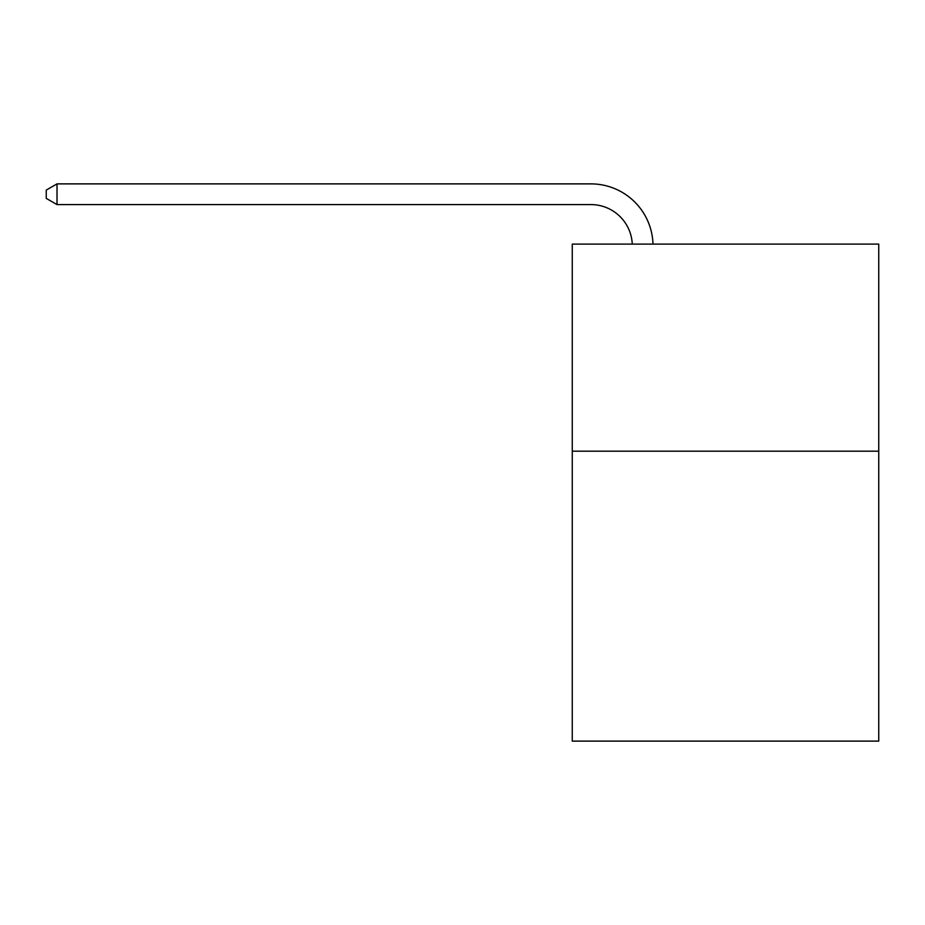 <?xml version="1.0" encoding="UTF-8"?>
<svg xmlns="http://www.w3.org/2000/svg" width="925" height="925" viewBox="0 0 925 925"><rect width="100%" height="100%" fill="white"/><g stroke="black" fill="none" stroke-linecap="round" stroke-linejoin="round"><path stroke-width="1.39" d="M878.75 451.192L878.75 741.122L572.263 741.122L572.263 244.108L878.75 244.108L878.75 451.192L572.263 451.192M590.89 204.587A41.417 41.417 0 0 1 632.272 244.108A41.417 41.417 0 0 0 590.89 204.587A41.417 41.417 0 0 1 632.272 244.108A41.417 41.417 0 0 0 590.89 204.587A41.417 41.417 0 0 1 632.272 244.108A41.417 41.417 0 0 0 590.89 204.587A41.417 41.417 0 0 1 632.272 244.108A41.417 41.417 0 0 0 590.89 204.587A41.417 41.417 0 0 1 632.272 244.108A41.417 41.417 0 0 0 590.89 204.587A41.417 41.417 0 0 1 632.272 244.108A41.417 41.417 0 0 0 590.89 204.587A41.417 41.417 0 0 1 632.272 244.108A41.417 41.417 0 0 0 590.89 204.587A41.417 41.417 0 0 1 632.272 244.108A41.417 41.417 0 0 0 590.89 204.587A41.417 41.417 0 0 1 632.272 244.108A41.417 41.417 0 0 0 590.89 204.587A41.417 41.417 0 0 1 632.272 244.108A41.417 41.417 0 0 0 590.89 204.587A41.417 41.417 0 0 1 632.272 244.108A41.417 41.417 0 0 0 590.89 204.587A41.417 41.417 0 0 1 632.272 244.108A41.417 41.417 0 0 0 590.89 204.587A41.417 41.417 0 0 1 632.272 244.108A41.417 41.417 0 0 0 590.89 204.587A41.417 41.417 0 0 1 632.272 244.108A41.417 41.417 0 0 0 590.89 204.587A41.417 41.417 0 0 1 632.272 244.108A41.417 41.417 0 0 0 590.89 204.587A41.417 41.417 0 0 1 632.272 244.108A41.417 41.417 0 0 0 590.89 204.587A41.417 41.417 0 0 1 632.272 244.108A41.417 41.417 0 0 0 590.89 204.587A41.417 41.417 0 0 1 632.272 244.108A41.417 41.417 0 0 0 590.89 204.587A41.417 41.417 0 0 1 632.272 244.108A41.417 41.417 0 0 0 590.89 204.587A41.417 41.417 0 0 1 632.272 244.108A41.417 41.417 0 0 0 590.89 204.587L57.015 204.587L46.25 198.378L46.25 190.099L57.015 183.878L590.89 183.878A62.125 62.125 0 0 1 652.992 244.108M57.015 204.587L57.015 183.878L590.89 183.878"/></g></svg>
